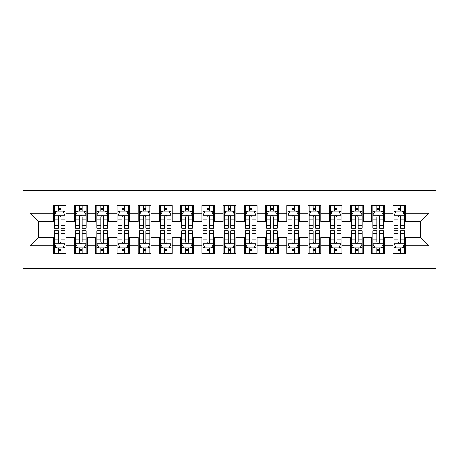 <?xml version="1.0" encoding="UTF-8"?>
<svg xmlns="http://www.w3.org/2000/svg" width="459" height="459" viewBox="0 0 459 459"><rect width="100%" height="100%" fill="white"/><g stroke="black" fill="none" stroke-linecap="round" stroke-linejoin="round"><path stroke-width="0.69" d="M22.95 268.773L436.05 268.773L436.05 190.227L22.95 190.227L22.95 268.773M29.955 245.846L29.955 213.154L53.307 213.154L53.307 221.645L38.447 221.645L38.447 237.355L29.955 245.846L53.307 245.846L53.307 253.379L66.044 253.379L66.044 245.846L74.536 245.846L74.536 253.379L87.273 253.379L87.273 245.846L95.765 245.846L95.765 253.379L108.502 253.379L108.502 245.846L116.993 245.846L116.993 253.379L129.725 253.379L129.725 245.846L138.216 245.846L138.216 253.379L150.954 253.379L150.954 245.846L159.445 245.846L159.445 253.379L172.182 253.379L172.182 245.846L180.674 245.846L180.674 253.379L193.411 253.379L193.411 245.846L201.903 245.846L201.903 253.379L214.64 253.379L214.64 245.846L223.131 245.846L223.131 253.379L235.869 253.379L235.869 245.846L244.36 245.846L244.36 253.379L257.097 253.379L257.097 245.846L265.589 245.846L265.589 253.379L278.326 253.379L278.326 245.846L286.818 245.846L286.818 253.379L299.555 253.379L299.555 245.846L308.046 245.846L308.046 253.379L320.784 253.379L320.784 245.846L329.275 245.846L329.275 253.379L342.007 253.379L342.007 245.846L350.498 245.846L350.498 253.379L363.235 253.379L363.235 245.846L371.727 245.846L371.727 253.379L384.464 253.379L384.464 245.846L392.956 245.846L392.956 253.379L405.693 253.379L405.693 237.355L420.553 237.355L420.553 221.645L405.693 221.645L405.693 213.154L429.045 213.154L429.045 245.846L405.693 245.846M405.693 213.154L405.693 205.621L392.956 205.621L392.956 213.154L384.464 213.154L384.464 205.621L371.727 205.621L371.727 213.154L363.235 213.154L363.235 205.621L350.498 205.621L350.498 213.154L342.007 213.154L342.007 205.621L329.275 205.621L329.275 213.154L320.784 213.154L320.784 205.621L308.046 205.621L308.046 213.154L299.555 213.154L299.555 205.621L286.818 205.621L286.818 213.154L278.326 213.154L278.326 205.621L265.589 205.621L265.589 213.154L257.097 213.154L257.097 205.621L244.36 205.621L244.36 213.154L235.869 213.154L235.869 205.621L223.131 205.621L223.131 213.154L214.64 213.154L214.64 205.621L201.903 205.621L201.903 213.154L193.411 213.154L193.411 205.621L180.674 205.621L180.674 213.154L172.182 213.154L172.182 205.621L159.445 205.621L159.445 213.154L150.954 213.154L150.954 205.621L138.216 205.621L138.216 213.154L129.725 213.154L129.725 205.621L116.993 205.621L116.993 213.154L108.502 213.154L108.502 205.621L95.765 205.621L95.765 213.154L87.273 213.154L87.273 205.621L74.536 205.621L74.536 213.154L66.044 213.154L66.044 205.621L53.307 205.621L53.307 213.154M384.464 245.846L384.464 237.355L392.956 237.355L392.956 245.846M429.045 213.154L420.553 221.645M363.235 245.846L363.235 237.355L371.727 237.355L371.727 245.846M392.956 213.154L392.956 221.645L384.464 221.645L384.464 213.154M342.007 245.846L342.007 237.355L350.498 237.355L350.498 245.846M371.727 213.154L371.727 221.645L363.235 221.645L363.235 213.154M320.784 245.846L320.784 237.355L329.275 237.355L329.275 245.846M350.498 213.154L350.498 221.645L342.007 221.645L342.007 213.154M299.555 245.846L299.555 237.355L308.046 237.355L308.046 245.846M329.275 213.154L329.275 221.645L320.784 221.645L320.784 213.154M278.326 245.846L278.326 237.355L286.818 237.355L286.818 245.846M308.046 213.154L308.046 221.645L299.555 221.645L299.555 213.154M257.097 245.846L257.097 237.355L265.589 237.355L265.589 245.846M286.818 213.154L286.818 221.645L278.326 221.645L278.326 213.154M235.869 245.846L235.869 237.355L244.36 237.355L244.36 245.846M265.589 213.154L265.589 221.645L257.097 221.645L257.097 213.154M214.64 245.846L214.64 237.355L223.131 237.355L223.131 245.846M244.36 213.154L244.36 221.645L235.869 221.645L235.869 213.154M193.411 245.846L193.411 237.355L201.903 237.355L201.903 245.846M223.131 213.154L223.131 221.645L214.64 221.645L214.64 213.154M172.182 245.846L172.182 237.355L180.674 237.355L180.674 245.846M201.903 213.154L201.903 221.645L193.411 221.645L193.411 213.154M150.954 245.846L150.954 237.355L159.445 237.355L159.445 245.846M180.674 213.154L180.674 221.645L172.182 221.645L172.182 213.154M129.725 245.846L129.725 237.355L138.216 237.355L138.216 245.846M159.445 213.154L159.445 221.645L150.954 221.645L150.954 213.154M108.502 245.846L108.502 237.355L116.993 237.355L116.993 245.846M138.216 213.154L138.216 221.645L129.725 221.645L129.725 213.154M87.273 245.846L87.273 237.355L95.765 237.355L95.765 245.846M116.993 213.154L116.993 221.645L108.502 221.645L108.502 213.154M66.044 245.846L66.044 237.355L74.536 237.355L74.536 245.846M95.765 213.154L95.765 221.645L87.273 221.645L87.273 213.154M38.447 237.355L53.307 237.355L53.307 245.846M74.536 213.154L74.536 221.645L66.044 221.645L66.044 213.154M392.956 210.928L394.017 210.928M404.631 210.928L405.693 210.928M371.727 210.928L372.788 210.928M383.403 210.928L384.464 210.928M350.498 210.928L351.56 210.928M362.174 210.928L363.235 210.928M329.275 210.928L330.337 210.928M340.945 210.928L342.007 210.928M308.046 210.928L309.108 210.928M319.722 210.928L320.784 210.928M286.818 210.928L287.879 210.928M298.493 210.928L299.555 210.928M265.589 210.928L266.65 210.928M277.265 210.928L278.326 210.928M244.36 210.928L245.422 210.928M256.036 210.928L257.097 210.928M223.131 210.928L224.193 210.928M234.807 210.928L235.869 210.928M201.903 210.928L202.964 210.928M213.578 210.928L214.64 210.928M180.674 210.928L181.735 210.928M192.35 210.928L193.411 210.928M159.445 210.928L160.507 210.928M171.121 210.928L172.182 210.928M138.216 210.928L139.278 210.928M149.892 210.928L150.954 210.928M116.993 210.928L118.055 210.928M128.663 210.928L129.725 210.928M95.765 210.928L96.826 210.928M107.44 210.928L108.502 210.928M74.536 210.928L75.597 210.928M86.212 210.928L87.273 210.928M53.307 210.928L54.369 210.928M64.983 210.928L66.044 210.928M53.307 248.072L54.369 248.072M64.983 248.072L66.044 248.072M74.536 248.072L75.597 248.072M86.212 248.072L87.273 248.072M95.765 248.072L96.826 248.072M107.44 248.072L108.502 248.072M116.993 248.072L118.055 248.072M128.663 248.072L129.725 248.072M138.216 248.072L139.278 248.072M149.892 248.072L150.954 248.072M159.445 248.072L160.507 248.072M171.121 248.072L172.182 248.072M180.674 248.072L181.735 248.072M192.35 248.072L193.411 248.072M201.903 248.072L202.964 248.072M213.578 248.072L214.64 248.072M223.131 248.072L224.193 248.072M234.807 248.072L235.869 248.072M244.36 248.072L245.422 248.072M256.036 248.072L257.097 248.072M265.589 248.072L266.65 248.072M277.265 248.072L278.326 248.072M286.818 248.072L287.879 248.072M298.493 248.072L299.555 248.072M308.046 248.072L309.108 248.072M319.722 248.072L320.784 248.072M329.275 248.072L330.337 248.072M340.945 248.072L342.007 248.072M350.498 248.072L351.56 248.072M362.174 248.072L363.235 248.072M371.727 248.072L372.788 248.072M383.403 248.072L384.464 248.072M392.956 248.072L394.017 248.072M404.631 248.072L405.693 248.072M29.955 213.154L38.447 221.645M420.553 237.355L429.045 245.846M60.949 208.38L58.402 208.38M64.983 225.564L60.949 225.564L60.949 228.226L64.983 228.226L64.983 215.277L62.86 211.031L56.491 211.031L54.369 215.277L54.369 228.226L58.402 228.226L58.402 225.564L54.369 225.564M54.369 215.277L54.369 205.621M64.983 215.277L64.983 205.621M58.402 211.031L58.402 205.621M60.949 205.621L60.949 211.031M60.949 225.564L60.949 216.872C60.1 215.231 59.251 215.231 58.402 216.872L58.402 225.564M60.949 210.928L58.402 210.928M58.402 250.62L60.949 250.62M54.369 233.436L58.402 233.436L58.402 230.774L54.369 230.774L54.369 243.723L56.491 247.969L62.86 247.969L64.983 243.723L64.983 230.774L60.949 230.774L60.949 233.436L64.983 233.436M64.983 243.723L64.983 253.379M54.369 243.723L54.369 253.379M60.949 247.969L60.949 253.379M58.402 253.379L58.402 247.969M58.402 233.436L58.402 242.128C59.251 243.769 60.1 243.769 60.949 242.128L60.949 233.436M58.402 248.072L60.949 248.072M82.178 208.38L79.631 208.38M86.212 225.564L82.178 225.564L82.178 228.226L86.212 228.226L86.212 215.277L84.089 211.031L77.72 211.031L75.597 215.277L75.597 228.226L79.631 228.226L79.631 225.564L75.597 225.564M75.597 215.277L75.597 205.621M86.212 215.277L86.212 205.621M79.631 211.031L79.631 205.621M82.178 205.621L82.178 211.031M82.178 225.564L82.178 216.872C81.329 215.231 80.48 215.231 79.631 216.872L79.631 225.564M82.178 210.928L79.631 210.928M103.407 208.38L100.86 208.38M107.44 225.564L103.407 225.564L103.407 228.226L107.44 228.226L107.44 215.277L105.318 211.031L98.949 211.031L96.826 215.277L96.826 228.226L100.86 228.226L100.86 225.564L96.826 225.564M96.826 215.277L96.826 205.621M107.44 215.277L107.44 205.621M100.86 211.031L100.86 205.621M103.407 205.621L103.407 211.031M103.407 225.564L103.407 216.872C102.558 215.231 101.709 215.231 100.86 216.872L100.86 225.564M103.407 210.928L100.86 210.928M79.631 250.62L82.178 250.62M75.597 233.436L79.631 233.436L79.631 230.774L75.597 230.774L75.597 243.723L77.72 247.969L84.089 247.969L86.212 243.723L86.212 230.774L82.178 230.774L82.178 233.436L86.212 233.436M86.212 243.723L86.212 253.379M75.597 243.723L75.597 253.379M82.178 247.969L82.178 253.379M79.631 253.379L79.631 247.969M79.631 233.436L79.631 242.128C80.48 243.769 81.329 243.769 82.178 242.128L82.178 233.436M79.631 248.072L82.178 248.072M100.86 250.62L103.407 250.62M96.826 233.436L100.86 233.436L100.86 230.774L96.826 230.774L96.826 243.723L98.949 247.969L105.318 247.969L107.44 243.723L107.44 230.774L103.407 230.774L103.407 233.436L107.44 233.436M107.44 243.723L107.44 253.379M96.826 243.723L96.826 253.379M103.407 247.969L103.407 253.379M100.86 253.379L100.86 247.969M100.86 233.436L100.86 242.128C101.703 243.769 102.552 243.769 103.407 242.128L103.407 233.436M100.86 248.072L103.407 248.072M124.636 208.38L122.088 208.38M128.663 225.564L124.636 225.564L124.636 228.226L128.663 228.226L128.663 215.277L126.541 211.031L120.178 211.031L118.055 215.277L118.055 228.226L122.088 228.226L122.088 225.564L118.055 225.564M118.055 215.277L118.055 205.621M128.663 215.277L128.663 205.621M122.088 211.031L122.088 205.621M124.636 205.621L124.636 211.031M124.636 225.564L124.636 216.872C123.787 215.231 122.937 215.231 122.088 216.872L122.088 225.564M124.636 210.928L122.088 210.928M145.859 208.38L143.311 208.38M149.892 225.564L145.859 225.564L145.859 228.226L149.892 228.226L149.892 215.277L147.769 211.031L141.401 211.031L139.278 215.277L139.278 228.226L143.311 228.226L143.311 225.564L139.278 225.564M139.278 215.277L139.278 205.621M149.892 215.277L149.892 205.621M143.311 211.031L143.311 205.621M145.859 205.621L145.859 211.031M145.859 225.564L145.859 216.872C145.015 215.231 144.166 215.231 143.311 216.872L143.311 225.564M145.859 210.928L143.311 210.928M122.088 250.62L124.636 250.62M118.055 233.436L122.088 233.436L122.088 230.774L118.055 230.774L118.055 243.723L120.178 247.969L126.541 247.969L128.663 243.723L128.663 230.774L124.636 230.774L124.636 233.436L128.663 233.436M128.663 243.723L128.663 253.379M118.055 243.723L118.055 253.379M124.636 247.969L124.636 253.379M122.088 253.379L122.088 247.969M122.088 233.436L122.088 242.128C122.932 243.769 123.781 243.769 124.636 242.128L124.636 233.436M122.088 248.072L124.636 248.072M143.311 250.62L145.859 250.62M139.278 233.436L143.311 233.436L143.311 230.774L139.278 230.774L139.278 243.723L141.401 247.969L147.769 247.969L149.892 243.723L149.892 230.774L145.859 230.774L145.859 233.436L149.892 233.436M149.892 243.723L149.892 253.379M139.278 243.723L139.278 253.379M145.859 247.969L145.859 253.379M143.311 253.379L143.311 247.969M143.311 233.436L143.311 242.128C144.16 243.769 145.01 243.769 145.859 242.128L145.859 233.436M143.311 248.072L145.859 248.072M167.087 208.38L164.54 208.38M171.121 225.564L167.087 225.564L167.087 228.226L171.121 228.226L171.121 215.277L168.998 211.031L162.629 211.031L160.507 215.277L160.507 228.226L164.54 228.226L164.54 225.564L160.507 225.564M160.507 215.277L160.507 205.621M171.121 215.277L171.121 205.621M164.54 211.031L164.54 205.621M167.087 205.621L167.087 211.031M167.087 225.564L167.087 216.872C166.244 215.231 165.395 215.231 164.54 216.872L164.54 225.564M167.087 210.928L164.54 210.928M164.54 250.62L167.087 250.62M160.507 233.436L164.54 233.436L164.54 230.774L160.507 230.774L160.507 243.723L162.629 247.969L168.998 247.969L171.121 243.723L171.121 230.774L167.087 230.774L167.087 233.436L171.121 233.436M171.121 243.723L171.121 253.379M160.507 243.723L160.507 253.379M167.087 247.969L167.087 253.379M164.54 253.379L164.54 247.969M164.54 233.436L164.54 242.128C165.389 243.769 166.238 243.769 167.087 242.128L167.087 233.436M164.54 248.072L167.087 248.072M188.316 208.38L185.769 208.38M192.35 225.564L188.316 225.564L188.316 228.226L192.35 228.226L192.35 215.277L190.227 211.031L183.858 211.031L181.735 215.277L181.735 228.226L185.769 228.226L185.769 225.564L181.735 225.564M181.735 215.277L181.735 205.621M192.35 215.277L192.35 205.621M185.769 211.031L185.769 205.621M188.316 205.621L188.316 211.031M188.316 225.564L188.316 216.872C187.467 215.231 186.618 215.231 185.769 216.872L185.769 225.564M188.316 210.928L185.769 210.928M185.769 250.62L188.316 250.62M181.735 233.436L185.769 233.436L185.769 230.774L181.735 230.774L181.735 243.723L183.858 247.969L190.227 247.969L192.35 243.723L192.35 230.774L188.316 230.774L188.316 233.436L192.35 233.436M192.35 243.723L192.35 253.379M181.735 243.723L181.735 253.379M188.316 247.969L188.316 253.379M185.769 253.379L185.769 247.969M185.769 233.436L185.769 242.128C186.618 243.769 187.467 243.769 188.316 242.128L188.316 233.436M185.769 248.072L188.316 248.072M209.545 208.38L206.998 208.38M213.578 225.564L209.545 225.564L209.545 228.226L213.578 228.226L213.578 215.277L211.456 211.031L205.087 211.031L202.964 215.277L202.964 228.226L206.998 228.226L206.998 225.564L202.964 225.564M202.964 215.277L202.964 205.621M213.578 215.277L213.578 205.621M206.998 211.031L206.998 205.621M209.545 205.621L209.545 211.031M209.545 225.564L209.545 216.872C208.696 215.231 207.847 215.231 206.998 216.872L206.998 225.564M209.545 210.928L206.998 210.928M230.774 208.38L228.226 208.38M234.807 225.564L230.774 225.564L230.774 228.226L234.807 228.226L234.807 215.277L232.684 211.031L226.316 211.031L224.193 215.277L224.193 228.226L228.226 228.226L228.226 225.564L224.193 225.564M224.193 215.277L224.193 205.621M234.807 215.277L234.807 205.621M228.226 211.031L228.226 205.621M230.774 205.621L230.774 211.031M230.774 225.564L230.774 216.872C229.925 215.231 229.075 215.231 228.226 216.872L228.226 225.564M230.774 210.928L228.226 210.928M252.002 208.38L249.455 208.38M256.036 225.564L252.002 225.564L252.002 228.226L256.036 228.226L256.036 215.277L253.913 211.031L247.544 211.031L245.422 215.277L245.422 228.226L249.455 228.226L249.455 225.564L245.422 225.564M245.422 215.277L245.422 205.621M256.036 215.277L256.036 205.621M249.455 211.031L249.455 205.621M252.002 205.621L252.002 211.031M252.002 225.564L252.002 216.872C251.153 215.231 250.304 215.231 249.455 216.872L249.455 225.564M252.002 210.928L249.455 210.928M273.231 208.38L270.684 208.38M277.265 225.564L273.231 225.564L273.231 228.226L277.265 228.226L277.265 215.277L275.142 211.031L268.773 211.031L266.65 215.277L266.65 228.226L270.684 228.226L270.684 225.564L266.65 225.564M266.65 215.277L266.65 205.621M277.265 215.277L277.265 205.621M270.684 211.031L270.684 205.621M273.231 205.621L273.231 211.031M273.231 225.564L273.231 216.872C272.382 215.231 271.533 215.231 270.684 216.872L270.684 225.564M273.231 210.928L270.684 210.928M294.46 208.38L291.913 208.38M298.493 225.564L294.46 225.564L294.46 228.226L298.493 228.226L298.493 215.277L296.371 211.031L290.002 211.031L287.879 215.277L287.879 228.226L291.913 228.226L291.913 225.564L287.879 225.564M287.879 215.277L287.879 205.621M298.493 215.277L298.493 205.621M291.913 211.031L291.913 205.621M294.46 205.621L294.46 211.031M294.46 225.564L294.46 216.872C293.611 215.231 292.762 215.231 291.913 216.872L291.913 225.564M294.46 210.928L291.913 210.928M315.689 208.38L313.141 208.38M319.722 225.564L315.689 225.564L315.689 228.226L319.722 228.226L319.722 215.277L317.599 211.031L311.231 211.031L309.108 215.277L309.108 228.226L313.141 228.226L313.141 225.564L309.108 225.564M309.108 215.277L309.108 205.621M319.722 215.277L319.722 205.621M313.141 211.031L313.141 205.621M315.689 205.621L315.689 211.031M315.689 225.564L315.689 216.872C314.84 215.231 313.99 215.231 313.141 216.872L313.141 225.564M315.689 210.928L313.141 210.928M336.912 208.38L334.364 208.38M340.945 225.564L336.912 225.564L336.912 228.226L340.945 228.226L340.945 215.277L338.822 211.031L332.459 211.031L330.337 215.277L330.337 228.226L334.364 228.226L334.364 225.564L330.337 225.564M330.337 215.277L330.337 205.621M340.945 215.277L340.945 205.621M334.364 211.031L334.364 205.621M336.912 205.621L336.912 211.031M336.912 225.564L336.912 216.872C336.068 215.231 335.219 215.231 334.364 216.872L334.364 225.564M336.912 210.928L334.364 210.928M358.14 208.38L355.593 208.38M362.174 225.564L358.14 225.564L358.14 228.226L362.174 228.226L362.174 215.277L360.051 211.031L353.682 211.031L351.56 215.277L351.56 228.226L355.593 228.226L355.593 225.564L351.56 225.564M351.56 215.277L351.56 205.621M362.174 215.277L362.174 205.621M355.593 211.031L355.593 205.621M358.14 205.621L358.14 211.031M358.14 225.564L358.14 216.872C357.297 215.231 356.448 215.231 355.593 216.872L355.593 225.564M358.14 210.928L355.593 210.928M379.369 208.38L376.822 208.38M383.403 225.564L379.369 225.564L379.369 228.226L383.403 228.226L383.403 215.277L381.28 211.031L374.911 211.031L372.788 215.277L372.788 228.226L376.822 228.226L376.822 225.564L372.788 225.564M372.788 215.277L372.788 205.621M383.403 215.277L383.403 205.621M376.822 211.031L376.822 205.621M379.369 205.621L379.369 211.031M379.369 225.564L379.369 216.872C378.52 215.231 377.671 215.231 376.822 216.872L376.822 225.564M379.369 210.928L376.822 210.928M206.998 250.62L209.545 250.62M202.964 233.436L206.998 233.436L206.998 230.774L202.964 230.774L202.964 243.723L205.087 247.969L211.456 247.969L213.578 243.723L213.578 230.774L209.545 230.774L209.545 233.436L213.578 233.436M213.578 243.723L213.578 253.379M202.964 243.723L202.964 253.379M209.545 247.969L209.545 253.379M206.998 253.379L206.998 247.969M206.998 233.436L206.998 242.128C207.847 243.769 208.696 243.769 209.545 242.128L209.545 233.436M206.998 248.072L209.545 248.072M228.226 250.62L230.774 250.62M224.193 233.436L228.226 233.436L228.226 230.774L224.193 230.774L224.193 243.723L226.316 247.969L232.684 247.969L234.807 243.723L234.807 230.774L230.774 230.774L230.774 233.436L234.807 233.436M234.807 243.723L234.807 253.379M224.193 243.723L224.193 253.379M230.774 247.969L230.774 253.379M228.226 253.379L228.226 247.969M228.226 233.436L228.226 242.128C229.075 243.769 229.925 243.769 230.774 242.128L230.774 233.436M228.226 248.072L230.774 248.072M249.455 250.62L252.002 250.62M245.422 233.436L249.455 233.436L249.455 230.774L245.422 230.774L245.422 243.723L247.544 247.969L253.913 247.969L256.036 243.723L256.036 230.774L252.002 230.774L252.002 233.436L256.036 233.436M256.036 243.723L256.036 253.379M245.422 243.723L245.422 253.379M252.002 247.969L252.002 253.379M249.455 253.379L249.455 247.969M249.455 233.436L249.455 242.128C250.304 243.769 251.153 243.769 252.002 242.128L252.002 233.436M249.455 248.072L252.002 248.072M270.684 250.62L273.231 250.62M266.65 233.436L270.684 233.436L270.684 230.774L266.65 230.774L266.65 243.723L268.773 247.969L275.142 247.969L277.265 243.723L277.265 230.774L273.231 230.774L273.231 233.436L277.265 233.436M277.265 243.723L277.265 253.379M266.65 243.723L266.65 253.379M273.231 247.969L273.231 253.379M270.684 253.379L270.684 247.969M270.684 233.436L270.684 242.128C271.533 243.769 272.382 243.769 273.231 242.128L273.231 233.436M270.684 248.072L273.231 248.072M291.913 250.62L294.46 250.62M287.879 233.436L291.913 233.436L291.913 230.774L287.879 230.774L287.879 243.723L290.002 247.969L296.371 247.969L298.493 243.723L298.493 230.774L294.46 230.774L294.46 233.436L298.493 233.436M298.493 243.723L298.493 253.379M287.879 243.723L287.879 253.379M294.46 247.969L294.46 253.379M291.913 253.379L291.913 247.969M291.913 233.436L291.913 242.128C292.756 243.769 293.605 243.769 294.46 242.128L294.46 233.436M291.913 248.072L294.46 248.072M313.141 250.62L315.689 250.62M309.108 233.436L313.141 233.436L313.141 230.774L309.108 230.774L309.108 243.723L311.231 247.969L317.599 247.969L319.722 243.723L319.722 230.774L315.689 230.774L315.689 233.436L319.722 233.436M319.722 243.723L319.722 253.379M309.108 243.723L309.108 253.379M315.689 247.969L315.689 253.379M313.141 253.379L313.141 247.969M313.141 233.436L313.141 242.128C313.985 243.769 314.834 243.769 315.689 242.128L315.689 233.436M313.141 248.072L315.689 248.072M334.364 250.62L336.912 250.62M330.337 233.436L334.364 233.436L334.364 230.774L330.337 230.774L330.337 243.723L332.459 247.969L338.822 247.969L340.945 243.723L340.945 230.774L336.912 230.774L336.912 233.436L340.945 233.436M340.945 243.723L340.945 253.379M330.337 243.723L330.337 253.379M336.912 247.969L336.912 253.379M334.364 253.379L334.364 247.969M334.364 233.436L334.364 242.128C335.213 243.769 336.063 243.769 336.912 242.128L336.912 233.436M334.364 248.072L336.912 248.072M355.593 250.62L358.14 250.62M351.56 233.436L355.593 233.436L355.593 230.774L351.56 230.774L351.56 243.723L353.682 247.969L360.051 247.969L362.174 243.723L362.174 230.774L358.14 230.774L358.14 233.436L362.174 233.436M362.174 243.723L362.174 253.379M351.56 243.723L351.56 253.379M358.14 247.969L358.14 253.379M355.593 253.379L355.593 247.969M355.593 233.436L355.593 242.128C356.442 243.769 357.291 243.769 358.14 242.128L358.14 233.436M355.593 248.072L358.14 248.072M376.822 250.62L379.369 250.62M372.788 233.436L376.822 233.436L376.822 230.774L372.788 230.774L372.788 243.723L374.911 247.969L381.28 247.969L383.403 243.723L383.403 230.774L379.369 230.774L379.369 233.436L383.403 233.436M383.403 243.723L383.403 253.379M372.788 243.723L372.788 253.379M379.369 247.969L379.369 253.379M376.822 253.379L376.822 247.969M376.822 233.436L376.822 242.128C377.671 243.769 378.52 243.769 379.369 242.128L379.369 233.436M376.822 248.072L379.369 248.072M400.598 208.38L398.051 208.38M404.631 225.564L400.598 225.564L400.598 228.226L404.631 228.226L404.631 215.277L402.509 211.031L396.14 211.031L394.017 215.277L394.017 228.226L398.051 228.226L398.051 225.564L394.017 225.564M394.017 215.277L394.017 205.621M404.631 215.277L404.631 205.621M398.051 211.031L398.051 205.621M400.598 205.621L400.598 211.031M400.598 225.564L400.598 216.872C399.749 215.231 398.9 215.231 398.051 216.872L398.051 225.564M400.598 210.928L398.051 210.928M398.051 250.62L400.598 250.62M394.017 233.436L398.051 233.436L398.051 230.774L394.017 230.774L394.017 243.723L396.14 247.969L402.509 247.969L404.631 243.723L404.631 230.774L400.598 230.774L400.598 233.436L404.631 233.436M404.631 243.723L404.631 253.379M394.017 243.723L394.017 253.379M400.598 247.969L400.598 253.379M398.051 253.379L398.051 247.969M398.051 233.436L398.051 242.128C398.9 243.769 399.749 243.769 400.598 242.128L400.598 233.436M398.051 248.072L400.598 248.072M64.931 215.173L54.42 215.173M54.369 211.283L56.365 211.283M62.986 211.283L64.983 211.283M58.402 219.872L54.369 219.872M64.983 219.872L60.949 219.872M60.949 209.729L58.402 209.729M54.42 243.827L64.931 243.827M64.983 247.717L62.986 247.717M56.365 247.717L54.369 247.717M60.949 239.128L64.983 239.128M54.369 239.128L58.402 239.128M58.402 249.271L60.949 249.271M86.154 215.173L75.649 215.173M75.597 211.283L77.594 211.283M84.215 211.283L86.212 211.283M79.631 219.872L75.597 219.872M86.212 219.872L82.178 219.872M82.178 209.729L79.631 209.729M107.383 215.173L96.878 215.173M96.826 211.283L98.817 211.283M105.444 211.283L107.44 211.283M100.86 219.872L96.826 219.872M107.44 219.872L103.407 219.872M103.407 209.729L100.86 209.729M75.649 243.827L86.154 243.827M86.212 247.717L84.215 247.717M77.594 247.717L75.597 247.717M82.178 239.128L86.212 239.128M75.597 239.128L79.631 239.128M79.631 249.271L82.178 249.271M96.878 243.827L107.383 243.827M107.44 247.717L105.444 247.717M98.817 247.717L96.826 247.717M103.407 239.128L107.44 239.128M96.826 239.128L100.86 239.128M100.86 249.271L103.407 249.271M128.612 215.173L118.106 215.173M118.055 211.283L120.046 211.283M126.673 211.283L128.663 211.283M122.088 219.872L118.055 219.872M128.663 219.872L124.636 219.872M124.636 209.729L122.088 209.729M149.841 215.173L139.335 215.173M139.278 211.283L141.274 211.283M147.901 211.283L149.892 211.283M143.311 219.872L139.278 219.872M149.892 219.872L145.859 219.872M145.859 209.729L143.311 209.729M118.106 243.827L128.612 243.827M128.663 247.717L126.673 247.717M120.046 247.717L118.055 247.717M124.636 239.128L128.663 239.128M118.055 239.128L122.088 239.128M122.088 249.271L124.636 249.271M139.335 243.827L149.841 243.827M149.892 247.717L147.901 247.717M141.274 247.717L139.278 247.717M145.859 239.128L149.892 239.128M139.278 239.128L143.311 239.128M143.311 249.271L145.859 249.271M171.069 215.173L160.564 215.173M160.507 211.283L162.503 211.283M169.124 211.283L171.121 211.283M164.54 219.872L160.507 219.872M171.121 219.872L167.087 219.872M167.087 209.729L164.54 209.729M160.564 243.827L171.069 243.827M171.121 247.717L169.124 247.717M162.503 247.717L160.507 247.717M167.087 239.128L171.121 239.128M160.507 239.128L164.54 239.128M164.54 249.271L167.087 249.271M192.298 215.173L181.787 215.173M181.735 211.283L183.732 211.283M190.353 211.283L192.35 211.283M185.769 219.872L181.735 219.872M192.35 219.872L188.316 219.872M188.316 209.729L185.769 209.729M181.787 243.827L192.298 243.827M192.35 247.717L190.353 247.717M183.732 247.717L181.735 247.717M188.316 239.128L192.35 239.128M181.735 239.128L185.769 239.128M185.769 249.271L188.316 249.271M213.527 215.173L203.016 215.173M202.964 211.283L204.961 211.283M211.582 211.283L213.578 211.283M206.998 219.872L202.964 219.872M213.578 219.872L209.545 219.872M209.545 209.729L206.998 209.729M234.756 215.173L224.244 215.173M224.193 211.283L226.189 211.283M232.811 211.283L234.807 211.283M228.226 219.872L224.193 219.872M234.807 219.872L230.774 219.872M230.774 209.729L228.226 209.729M255.984 215.173L245.473 215.173M245.422 211.283L247.418 211.283M254.039 211.283L256.036 211.283M249.455 219.872L245.422 219.872M256.036 219.872L252.002 219.872M252.002 209.729L249.455 209.729M277.213 215.173L266.702 215.173M266.65 211.283L268.647 211.283M275.268 211.283L277.265 211.283M270.684 219.872L266.65 219.872M277.265 219.872L273.231 219.872M273.231 209.729L270.684 209.729M298.436 215.173L287.931 215.173M287.879 211.283L289.876 211.283M296.497 211.283L298.493 211.283M291.913 219.872L287.879 219.872M298.493 219.872L294.46 219.872M294.46 209.729L291.913 209.729M319.665 215.173L309.159 215.173M309.108 211.283L311.099 211.283M317.726 211.283L319.722 211.283M313.141 219.872L309.108 219.872M319.722 219.872L315.689 219.872M315.689 209.729L313.141 209.729M340.894 215.173L330.388 215.173M330.337 211.283L332.327 211.283M338.954 211.283L340.945 211.283M334.364 219.872L330.337 219.872M340.945 219.872L336.912 219.872M336.912 209.729L334.364 209.729M362.122 215.173L351.617 215.173M351.56 211.283L353.556 211.283M360.183 211.283L362.174 211.283M355.593 219.872L351.56 219.872M362.174 219.872L358.14 219.872M358.14 209.729L355.593 209.729M383.351 215.173L372.846 215.173M372.788 211.283L374.785 211.283M381.406 211.283L383.403 211.283M376.822 219.872L372.788 219.872M383.403 219.872L379.369 219.872M379.369 209.729L376.822 209.729M203.016 243.827L213.527 243.827M213.578 247.717L211.582 247.717M204.961 247.717L202.964 247.717M209.545 239.128L213.578 239.128M202.964 239.128L206.998 239.128M206.998 249.271L209.545 249.271M224.244 243.827L234.756 243.827M234.807 247.717L232.811 247.717M226.189 247.717L224.193 247.717M230.774 239.128L234.807 239.128M224.193 239.128L228.226 239.128M228.226 249.271L230.774 249.271M245.473 243.827L255.984 243.827M256.036 247.717L254.039 247.717M247.418 247.717L245.422 247.717M252.002 239.128L256.036 239.128M245.422 239.128L249.455 239.128M249.455 249.271L252.002 249.271M266.702 243.827L277.213 243.827M277.265 247.717L275.268 247.717M268.647 247.717L266.65 247.717M273.231 239.128L277.265 239.128M266.65 239.128L270.684 239.128M270.684 249.271L273.231 249.271M287.931 243.827L298.436 243.827M298.493 247.717L296.497 247.717M289.876 247.717L287.879 247.717M294.46 239.128L298.493 239.128M287.879 239.128L291.913 239.128M291.913 249.271L294.46 249.271M309.159 243.827L319.665 243.827M319.722 247.717L317.726 247.717M311.099 247.717L309.108 247.717M315.689 239.128L319.722 239.128M309.108 239.128L313.141 239.128M313.141 249.271L315.689 249.271M330.388 243.827L340.894 243.827M340.945 247.717L338.954 247.717M332.327 247.717L330.337 247.717M336.912 239.128L340.945 239.128M330.337 239.128L334.364 239.128M334.364 249.271L336.912 249.271M351.617 243.827L362.122 243.827M362.174 247.717L360.183 247.717M353.556 247.717L351.56 247.717M358.14 239.128L362.174 239.128M351.56 239.128L355.593 239.128M355.593 249.271L358.14 249.271M372.846 243.827L383.351 243.827M383.403 247.717L381.406 247.717M374.785 247.717L372.788 247.717M379.369 239.128L383.403 239.128M372.788 239.128L376.822 239.128M376.822 249.271L379.369 249.271M404.58 215.173L394.069 215.173M394.017 211.283L396.014 211.283M402.635 211.283L404.631 211.283M398.051 219.872L394.017 219.872M404.631 219.872L400.598 219.872M400.598 209.729L398.051 209.729M394.069 243.827L404.58 243.827M404.631 247.717L402.635 247.717M396.014 247.717L394.017 247.717M400.598 239.128L404.631 239.128M394.017 239.128L398.051 239.128M398.051 249.271L400.598 249.271"/></g></svg>
